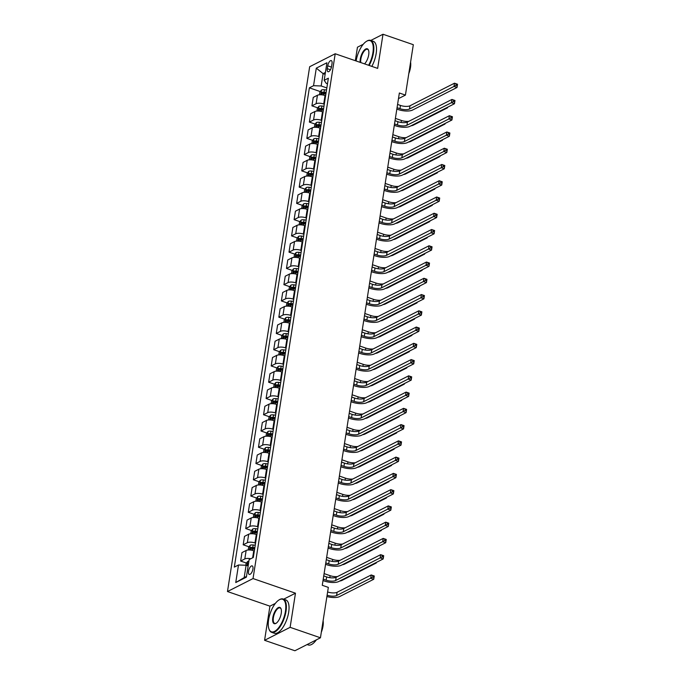 <?xml version="1.0" encoding="UTF-8"?>
<svg xmlns="http://www.w3.org/2000/svg" width="685" height="685" viewBox="0 0 685 685"><rect width="100%" height="100%" fill="white"/><g stroke="black" fill="none" stroke-linecap="round" stroke-linejoin="round"><path stroke-width="1.03" d="M252.928 569.038A4.512 1.875 -71 0 0 252.191 565.896A4.512 1.875 -71 0 0 248.509 571.281A4.512 1.875 -71 0 0 249.246 574.424A4.512 1.875 -71 0 0 252.928 569.038M275.37 603.399L269.924 606.156L264.581 640.304L294.901 650.75L320.443 637.786L328.338 587.387L322.275 585.298L399.364 93.006L405.426 95.095L413.32 44.696L383.001 34.25L370.799 40.441M269.924 606.156L227.48 591.532L309.663 66.728L335.205 53.764L253.03 578.568L227.48 591.532M363.247 44.277L357.45 47.214L355.344 60.7M327.73 65.82L327.276 68.68A4.375 1.815 -71 0 0 327.995 71.728A4.375 1.815 -71 0 0 331.557 66.514L332.011 63.645A4.375 1.815 -71 0 0 331.292 60.605A4.375 1.815 -71 0 0 327.73 65.82L331.446 67.104M325.418 72.447L323.097 73.62L321.162 85.976L313.55 85.702L309.372 87.826L234.321 567.103L238.5 564.988L246.112 565.253L244.177 577.609L246.497 576.436M313.55 85.702L316.299 68.149L326.933 62.755L324.185 80.308L326.274 83.382L327.481 83.801M238.5 564.988L235.751 582.541L246.386 577.147L249.134 559.594L253.313 557.47L328.363 78.193L324.185 80.308M264.581 640.304L290.123 627.332L320.443 637.786M290.123 627.332L295.475 593.193L253.03 578.568M335.205 53.764L377.658 68.389L383.001 34.25M398.49 98.623L405.426 95.095M325.127 74.314L323.097 73.62L316.299 68.149M326.839 87.928L321.162 85.976M325.615 95.737L325.041 95.532A5.643 2.021 -171.1 0 0 317.429 95.266L313.25 97.381L311.923 105.841L317.729 107.836M324.296 104.189L323.714 103.992A5.643 2.021 -171.1 0 0 316.102 103.718L311.923 105.841M323.072 111.989L322.489 111.792A5.643 2.021 -171.1 0 0 314.877 111.527L310.699 113.641L309.38 122.101L315.177 124.096M321.744 120.449L321.171 120.243A5.643 2.021 -171.1 0 0 313.559 119.978L309.38 122.101M320.529 128.249L319.946 128.052A5.643 2.021 -171.1 0 0 312.334 127.778L308.156 129.902L306.829 138.353L312.634 140.356M319.201 136.7L318.619 136.503A5.643 2.021 -171.1 0 0 311.007 136.238L306.829 138.353M317.977 144.509L317.403 144.312A5.643 2.021 -171.1 0 0 309.791 144.038L305.613 146.162L304.286 154.613L310.091 156.617M316.658 152.96L316.076 152.764A5.643 2.021 -171.1 0 0 308.464 152.49L304.286 154.613M315.434 160.769L314.852 160.564A5.643 2.021 -171.1 0 0 307.24 160.299L303.061 162.413L301.742 170.873L307.539 172.868M314.107 169.221L313.533 169.024A5.643 2.021 -171.1 0 0 305.921 168.75L301.742 170.873M312.891 177.021L312.309 176.824A5.643 2.021 -171.1 0 0 304.697 176.55L300.518 178.674L299.191 187.125L304.996 189.128M311.564 185.481L310.981 185.275A5.643 2.021 -171.1 0 0 303.369 185.01L299.191 187.125M310.339 193.281L309.766 193.084A5.643 2.021 -171.1 0 0 302.154 192.81L297.975 194.934L296.648 203.385L302.453 205.389M309.021 201.732L308.438 201.536A5.643 2.021 -171.1 0 0 300.826 201.27L296.648 203.385M307.796 209.541L307.214 209.336A5.643 2.021 -171.1 0 0 299.602 209.071L295.423 211.194L294.105 219.645L299.902 221.64M306.469 217.993L305.895 217.796A5.643 2.021 -171.1 0 0 298.283 217.522L294.105 219.645M305.253 225.793L304.671 225.596A5.643 2.021 -171.1 0 0 297.059 225.331L292.88 227.446L291.553 235.905L297.358 237.9M303.926 234.253L303.344 234.056A5.643 2.021 -171.1 0 0 295.732 233.782L291.553 235.905M302.701 242.053L302.128 241.856A5.643 2.021 -171.1 0 0 294.516 241.582L290.337 243.706L289.01 252.157L294.815 254.161M301.383 250.513L300.801 250.308A5.643 2.021 -171.1 0 0 293.189 250.042L289.01 252.157M300.158 258.313L299.576 258.117A5.643 2.021 -171.1 0 0 291.964 257.843L287.786 259.966L286.467 268.417L292.264 270.421M298.831 266.765L298.258 266.568A5.643 2.021 -171.1 0 0 290.645 266.294L286.467 268.417M297.615 274.574L297.033 274.368A5.643 2.021 -171.1 0 0 289.421 274.103L285.243 276.218L283.915 284.677L289.721 286.673M296.288 283.025L295.706 282.828A5.643 2.021 -171.1 0 0 288.094 282.554L283.915 284.677M295.064 290.825L294.49 290.628A5.643 2.021 -171.1 0 0 286.878 290.363L282.7 292.478L281.372 300.929L287.178 302.933M293.745 299.285L293.163 299.08A5.643 2.021 -171.1 0 0 285.551 298.814L281.372 300.929M292.521 307.085L291.938 306.889A5.643 2.021 -171.1 0 0 284.326 306.615L280.148 308.738L278.829 317.189L284.626 319.193M291.193 315.537L290.62 315.34A5.643 2.021 -171.1 0 0 283.008 315.074L278.829 317.189M289.978 323.346L289.395 323.149A5.643 2.021 -171.1 0 0 281.783 322.875L277.605 324.998L276.278 333.449L282.083 335.444M288.65 331.797L288.068 331.6A5.643 2.021 -171.1 0 0 280.456 331.326L276.278 333.449M287.426 339.606L286.852 339.4A5.643 2.021 -171.1 0 0 279.24 339.135L275.062 341.25L273.735 349.71L279.54 351.705M286.107 348.057L285.525 347.86A5.643 2.021 -171.1 0 0 277.913 347.586L273.735 349.71M284.883 355.858L284.301 355.661A5.643 2.021 -171.1 0 0 276.689 355.387L272.51 357.51L271.192 365.961L276.988 367.965M283.556 364.317L282.982 364.112A5.643 2.021 -171.1 0 0 275.37 363.846L271.192 365.961M282.34 372.118L281.758 371.921A5.643 2.021 -171.1 0 0 274.146 371.647L269.967 373.77L268.64 382.221L274.445 384.225M281.013 380.569L280.43 380.372A5.643 2.021 -171.1 0 0 272.818 380.098L268.64 382.221M279.788 388.378L279.215 388.172A5.643 2.021 -171.1 0 0 271.602 387.907L267.424 390.022L266.097 398.482L271.902 400.477M278.47 396.829L277.887 396.632A5.643 2.021 -171.1 0 0 270.275 396.358L266.097 398.482M277.245 404.63L276.663 404.433A5.643 2.021 -171.1 0 0 269.051 404.167L264.872 406.282L263.554 414.742L269.351 416.737M275.918 413.089L275.344 412.884A5.643 2.021 -171.1 0 0 267.732 412.618L263.554 414.742M274.702 420.89L274.12 420.693A5.643 2.021 -171.1 0 0 266.508 420.419L262.329 422.542L261.002 430.993L266.808 432.997M273.375 429.341L272.793 429.144A5.643 2.021 -171.1 0 0 265.181 428.878L261.002 430.993M272.15 437.15L271.577 436.953A5.643 2.021 -171.1 0 0 263.965 436.679L259.786 438.802L258.459 447.254L264.264 449.257M270.832 445.601L270.25 445.404A5.643 2.021 -171.1 0 0 262.638 445.13L258.459 447.254M269.607 453.41L269.025 453.205A5.643 2.021 -171.1 0 0 261.413 452.939L257.235 455.054L255.916 463.514L261.713 465.509M268.28 461.861L267.707 461.664A5.643 2.021 -171.1 0 0 260.094 461.39L255.916 463.514M267.064 469.662L266.482 469.465A5.643 2.021 -171.1 0 0 258.87 469.199L254.692 471.314L253.364 479.765L259.17 481.769M265.737 478.121L265.155 477.916A5.643 2.021 -171.1 0 0 257.543 477.651L253.364 479.765M264.513 485.922L263.939 485.725A5.643 2.021 -171.1 0 0 256.327 485.451L252.149 487.574L250.821 496.026L256.627 498.029M263.194 494.373L262.612 494.176A5.643 2.021 -171.1 0 0 255 493.911L250.821 496.026M261.97 502.182L261.387 501.977A5.643 2.021 -171.1 0 0 253.775 501.711L249.597 503.835L248.278 512.286L254.075 514.281M260.642 510.633L260.069 510.436A5.643 2.021 -171.1 0 0 252.457 510.162L248.278 512.286M259.427 518.442L258.844 518.237A5.643 2.021 -171.1 0 0 251.232 517.971L247.054 520.086L245.727 528.546L251.532 530.541M258.099 526.893L257.517 526.697A5.643 2.021 -171.1 0 0 249.905 526.422L245.727 528.546M256.875 534.694L256.301 534.497A5.643 2.021 -171.1 0 0 248.689 534.223L244.511 536.346L243.184 544.798L248.989 546.801M255.556 543.154L254.974 542.948A5.643 2.021 -171.1 0 0 247.362 542.683L243.184 544.798M254.332 550.954L253.75 550.757A5.643 2.021 -171.1 0 0 246.138 550.483L241.959 552.607L240.641 561.058L246.437 563.061M248.133 565.956L246.112 565.253M309.372 87.826L320.272 91.584M324.091 92.895L325.957 93.545M252.808 548.12L254.674 548.762M255.351 531.86L257.217 532.502M257.902 515.599L259.769 516.242M260.446 499.348L262.312 499.99M262.989 483.088L264.855 483.73M265.54 466.827L267.407 467.47M268.083 450.567L269.95 451.209M270.626 434.316L272.493 434.958M273.178 418.055L275.045 418.698M275.721 401.795L277.588 402.438M278.264 385.535L280.131 386.186M280.816 369.283L282.682 369.926M283.359 353.023L285.225 353.666M285.902 336.763L287.768 337.405M288.453 320.511L290.32 321.154M290.997 304.251L292.863 304.893M293.54 287.991L295.406 288.633M296.091 271.731L297.958 272.373M298.634 255.479L300.501 256.121M301.177 239.219L303.044 239.861M303.729 222.959L305.596 223.601M306.272 206.699L308.139 207.349M308.815 190.447L310.682 191.089M311.367 174.187L313.233 174.829M313.91 157.927L315.776 158.569M316.453 141.675L318.319 142.317M319.005 125.415L320.871 126.057M321.548 109.155L323.414 109.797M250.778 558.754A5.643 2.021 -171.1 0 0 244.819 558.934L240.641 561.058M235.751 582.541L244.177 577.609M295.475 593.193L283.667 599.187M397.069 107.691L399.963 108.692A7.055 2.526 -171.1 0 0 409.476 109.026L453.984 86.438L454.489 83.193L457.52 84.238L457.015 87.483L412.507 110.071A10.575 3.793 8.9 0 1 398.233 109.566L396.846 109.086M397.574 104.437L400.468 105.439A7.055 2.526 -171.1 0 0 409.99 105.773L454.489 83.193L456.142 84.024L455.945 85.325L457.152 85.745L457.357 84.443L456.142 84.024M457.152 85.745L457.015 87.483L453.984 86.438L455.945 85.325M319.493 94.787L319.929 92.021L321.513 90.018A3.733 1.344 8.9 0 1 324.459 89.761L326.514 89.992M326.128 92.458L324.074 92.227A3.733 1.344 -171.1 0 0 321.796 92.278L321.548 93.836A3.733 1.344 8.9 0 1 323.825 93.794L325.889 94.025M321.796 92.278L323.534 92.877A1.901 0.685 8.9 0 1 324.185 92.912L326.026 93.117M395.391 118.394L401.401 120.466A7.055 2.526 -171.1 0 0 408.757 121.365M447.673 107.194L447.588 107.776L413.44 125.098A10.575 3.793 8.9 0 1 410.923 125.843M447.63 107.211L447.588 107.776L446.954 107.554M394.517 123.951L397.42 124.944A7.055 2.526 -171.1 0 0 406.933 125.286L451.432 102.699L451.946 99.445L454.977 100.489L454.463 103.743L409.964 126.331A10.575 3.793 8.9 0 1 395.69 125.826L394.303 125.346M395.031 120.697L397.925 121.699A7.055 2.526 -171.1 0 0 407.438 122.033L451.946 99.445L453.598 100.284L453.393 101.577L454.609 101.996L454.814 100.695L453.598 100.284M454.609 101.996L454.463 103.743L451.432 102.699L453.393 101.577M391.974 140.202L394.868 141.204A7.055 2.526 -171.1 0 0 404.39 141.538L448.889 118.959L449.394 115.705L452.434 116.75L451.92 120.003L407.421 142.583A10.575 3.793 8.9 0 1 393.147 142.078L391.76 141.598M392.488 136.957L395.382 137.95A7.055 2.526 -171.1 0 0 404.895 138.293L449.394 115.705L451.055 116.536L450.85 117.837L452.057 118.257L452.263 116.955L451.055 116.536M452.057 118.257L451.92 120.003L448.889 118.959L450.85 117.837M389.431 156.463L392.325 157.464A7.055 2.526 -171.1 0 0 401.838 157.798L446.346 135.21L446.851 131.965L449.882 133.01L449.377 136.255L404.869 158.843A10.575 3.793 8.9 0 1 390.596 158.338L389.208 157.858M389.936 153.209L392.83 154.211A7.055 2.526 -171.1 0 0 402.352 154.545L446.851 131.965L448.504 132.796L448.307 134.097L449.514 134.517L449.72 133.215L448.504 132.796M449.514 134.517L449.377 136.255L446.346 135.21L448.307 134.097M316.95 111.047L317.378 108.273L318.97 106.278A3.733 1.344 8.9 0 1 321.916 106.012L323.971 106.243M323.585 108.718L321.522 108.487A3.733 1.344 -171.1 0 0 319.244 108.538L319.005 110.097A3.733 1.344 8.9 0 1 321.282 110.045L323.337 110.276M319.244 108.538L320.991 109.138A1.901 0.685 8.9 0 1 321.642 109.163L323.483 109.377M392.847 134.654L398.858 136.726A7.055 2.526 -171.1 0 0 406.214 137.625M445.13 123.446L445.036 124.028L410.897 141.358A10.575 3.793 8.9 0 1 408.371 142.103M445.087 123.471L445.036 124.028L444.411 123.814M314.398 127.299L314.835 124.533L316.419 122.529A3.733 1.344 8.9 0 1 319.364 122.273L321.428 122.504M321.034 124.978L318.979 124.747A3.733 1.344 -171.1 0 0 316.701 124.79L316.453 126.357A3.733 1.344 8.9 0 1 318.731 126.305L320.794 126.537M316.701 124.79L318.448 125.389A1.901 0.685 8.9 0 1 319.09 125.423L320.931 125.629M390.296 150.914L396.307 152.986A7.055 2.526 -171.1 0 0 403.662 153.877M442.587 139.706L442.493 140.288L408.346 157.619A10.575 3.793 8.9 0 1 405.828 158.363M442.536 139.731L442.493 140.288L441.868 140.074M311.855 143.559L312.291 140.793L313.876 138.79A3.733 1.344 8.9 0 1 316.821 138.533L318.876 138.764M318.491 141.238L316.436 140.999A3.733 1.344 -171.1 0 0 314.158 141.05L313.91 142.608A3.733 1.344 8.9 0 1 316.187 142.566L318.251 142.797M314.158 141.05L315.896 141.649A1.901 0.685 8.9 0 1 316.547 141.684L318.388 141.889M387.753 167.166L393.764 169.238A7.055 2.526 -171.1 0 0 401.119 170.137M440.035 155.966L439.95 156.548L405.803 173.87A10.575 3.793 8.9 0 1 403.285 174.615M439.993 155.983L439.95 156.548L439.316 156.326M386.879 172.723L389.782 173.716A7.055 2.526 -171.1 0 0 399.295 174.058L443.794 151.471L444.308 148.217L447.339 149.261L446.825 152.515L402.326 175.103A10.575 3.793 8.9 0 1 388.052 174.598L386.665 174.118M387.393 169.469L390.287 170.471A7.055 2.526 -171.1 0 0 399.8 170.805L444.308 148.217L445.961 149.056L445.755 150.357L446.971 150.768L447.177 149.476L445.961 149.056M446.971 150.768L446.825 152.515L443.794 151.471L445.755 150.357M309.312 159.819L309.74 157.053L311.332 155.05A3.733 1.344 8.9 0 1 314.278 154.793L316.333 155.024M315.948 157.49L313.884 157.259A3.733 1.344 -171.1 0 0 311.606 157.31L311.367 158.869A3.733 1.344 8.9 0 1 313.644 158.817L315.699 159.057M311.606 157.31L313.353 157.91A1.901 0.685 8.9 0 1 314.004 157.935L315.845 158.149M385.21 183.426L391.221 185.498A7.055 2.526 -171.1 0 0 398.576 186.397M437.492 172.218L437.398 172.8L403.259 190.13A10.575 3.793 8.9 0 1 400.734 190.875M437.45 172.243L437.398 172.8L436.773 172.586M368.616 65.272A17.202 7.15 -71 0 0 372.923 52.642A17.202 7.15 -71 0 0 366.398 41.391A17.202 7.15 -71 0 0 356.114 60.965M366.595 41.263A17.63 7.33 109 0 1 366.809 41.134A17.63 7.33 109 0 1 370.602 40.381A17.63 7.33 109 0 1 373.496 52.668A17.63 7.33 109 0 1 369.155 65.46M360.173 62.369A8.605 3.579 109 0 1 360.284 59.056A8.605 3.579 109 0 1 364.24 50.176A8.605 3.579 109 0 1 368.539 50.219A8.605 3.579 109 0 1 368.71 54.783A8.605 3.579 109 0 1 364.548 63.876M368.616 50.459A8.177 3.399 -71 0 0 367.528 49.311A8.177 3.399 -71 0 0 360.858 59.081A8.177 3.399 -71 0 0 360.807 62.583M410.281 64.116A17.63 7.33 109 0 1 410.118 65.289A17.63 7.33 109 0 1 409.913 66.479M410.589 62.138A12.69 5.274 109 0 1 410.495 67.472A12.69 5.274 109 0 1 408.791 73.629M370.602 40.381L373.274 41.297A17.63 7.33 109 0 1 376.159 53.584A17.63 7.33 109 0 1 371.827 66.385M285.448 611.268A17.202 7.15 -71 0 0 278.915 600.009A17.202 7.15 -71 0 0 268.597 619.814A17.202 7.15 -71 0 0 268.948 628.95A17.202 7.15 -71 0 0 277.536 629.027A17.202 7.15 -71 0 0 285.448 611.268M279.12 599.88A17.63 7.33 109 0 1 279.326 599.752A17.63 7.33 109 0 1 283.128 598.998A17.63 7.33 109 0 1 286.013 611.285A17.63 7.33 109 0 1 271.637 632.332A17.63 7.33 109 0 1 269.111 629.404A17.63 7.33 109 0 1 269.025 629.164M281.235 613.4A8.605 3.579 109 0 1 276.072 623.307A8.605 3.579 109 0 1 272.81 617.682A8.605 3.579 109 0 1 276.766 608.802A8.605 3.579 109 0 1 281.055 608.837A8.605 3.579 109 0 1 281.235 613.4M281.141 609.076A8.177 3.399 -71 0 0 280.045 607.929A8.177 3.399 -71 0 0 273.375 617.699A8.177 3.399 -71 0 0 274.719 623.401A8.177 3.399 -71 0 0 276.278 623.17M322.806 622.733A17.63 7.33 109 0 1 322.644 623.907A17.63 7.33 109 0 1 322.429 625.105M323.115 620.756A12.69 5.274 109 0 1 323.012 626.099A12.69 5.274 109 0 1 321.316 632.246M283.128 598.998L285.799 599.914A17.63 7.33 109 0 1 288.685 612.202A17.63 7.33 109 0 1 274.308 633.257L271.637 632.332M316.684 639.696A12.69 5.274 109 0 1 316.093 640.21M316.35 639.867A17.63 7.33 109 0 1 308.267 644.953L307.103 644.559M384.336 188.983L387.231 189.976A7.055 2.526 -171.1 0 0 396.752 190.319L441.251 167.731L441.756 164.477L444.796 165.522L444.282 168.775L399.783 191.363A10.575 3.793 8.9 0 1 385.509 190.85L384.122 190.379M384.85 185.729L387.744 186.722A7.055 2.526 -171.1 0 0 397.257 187.065L441.756 164.477L443.418 165.308L443.212 166.609L444.419 167.029L444.625 165.727L443.418 165.308M444.419 167.029L444.282 168.775L441.251 167.731L443.212 166.609M381.793 205.235L384.687 206.236A7.055 2.526 -171.1 0 0 394.2 206.57L438.708 183.991L439.213 180.737L442.245 181.782L441.739 185.036L397.231 207.615A10.575 3.793 8.9 0 1 382.958 207.11L381.571 206.63M382.298 201.989L385.193 202.983A7.055 2.526 -171.1 0 0 394.714 203.325L439.213 180.737L440.866 181.568L440.669 182.869L441.876 183.289L442.082 181.987L440.866 181.568M441.876 183.289L441.739 185.036L438.708 183.991L440.669 182.869M379.242 221.495L382.144 222.497A7.055 2.526 -171.1 0 0 391.657 222.831L436.157 200.243L436.67 196.997L439.701 198.042L439.188 201.287L394.688 223.875A10.575 3.793 8.9 0 1 380.415 223.37L379.028 222.89M379.755 218.241L382.65 219.243A7.055 2.526 -171.1 0 0 392.162 219.577L436.67 196.997L438.323 197.828L438.117 199.129L439.333 199.549L439.539 198.248L438.323 197.828M439.333 199.549L439.188 201.287L436.157 200.243L438.117 199.129M376.699 237.755L379.593 238.748A7.055 2.526 -171.1 0 0 389.114 239.091L433.614 216.503L434.119 213.249L437.158 214.294L436.645 217.547L392.145 240.135A10.575 3.793 8.9 0 1 377.872 239.63L376.485 239.151M377.212 234.501L380.106 235.503A7.055 2.526 -171.1 0 0 389.619 235.837L434.119 213.249L435.78 214.088L435.574 215.39L436.782 215.801L436.987 214.499L435.78 214.088M436.782 215.801L436.645 217.547L433.614 216.503L435.574 215.39M374.156 254.015L377.05 255.008A7.055 2.526 -171.1 0 0 386.563 255.342L431.07 232.763L431.576 229.509L434.607 230.554L434.102 233.808L389.594 256.395A10.575 3.793 8.9 0 1 375.32 255.882L373.933 255.411M374.661 250.761L377.555 251.755A7.055 2.526 -171.1 0 0 387.076 252.097L431.576 229.509L433.228 230.34L433.031 231.641L434.239 232.061L434.444 230.759L433.228 230.34M434.239 232.061L434.102 233.808L431.07 232.763L433.031 231.641M306.76 176.071L307.197 173.305L308.781 171.31A3.733 1.344 8.9 0 1 311.726 171.044L313.79 171.276M313.396 173.75L311.341 173.519A3.733 1.344 -171.1 0 0 309.063 173.562L308.815 175.129A3.733 1.344 8.9 0 1 311.093 175.077L313.156 175.309M309.063 173.562L310.81 174.17A1.901 0.685 8.9 0 1 311.452 174.195L313.293 174.401M382.658 199.686L388.669 201.758A7.055 2.526 -171.1 0 0 396.024 202.657M434.949 188.478L434.855 189.06L400.708 206.39A10.575 3.793 8.9 0 1 398.19 207.135M434.898 188.503L434.855 189.06L434.23 188.846M304.217 192.331L304.654 189.565L306.238 187.562A3.733 1.344 8.9 0 1 309.183 187.305L311.238 187.536M310.853 190.01L308.798 189.779A3.733 1.344 -171.1 0 0 306.52 189.822L306.272 191.38A3.733 1.344 8.9 0 1 308.55 191.338L310.613 191.569M306.52 189.822L308.259 190.421A1.901 0.685 8.9 0 1 308.909 190.456L310.75 190.661M380.115 215.946L386.126 218.01A7.055 2.526 -171.1 0 0 393.481 218.909M432.398 204.738L432.312 205.32L398.165 222.651A10.575 3.793 8.9 0 1 395.647 223.387M432.355 204.764L432.312 205.32L431.678 205.106M301.674 208.591L302.102 205.825L303.695 203.822A3.733 1.344 8.9 0 1 306.64 203.565L308.695 203.796M308.31 206.262L306.246 206.031A3.733 1.344 -171.1 0 0 303.969 206.082L303.729 207.641A3.733 1.344 8.9 0 1 306.007 207.598L308.062 207.829M303.969 206.082L305.716 206.682A1.901 0.685 8.9 0 1 306.366 206.716L308.207 206.921M377.572 232.198L383.583 234.27A7.055 2.526 -171.1 0 0 390.938 235.169M429.855 220.998L429.76 221.58L395.622 238.902A10.575 3.793 8.9 0 1 393.096 239.647M429.812 221.015L429.76 221.58L429.135 221.358M299.122 224.851L299.559 222.077L301.143 220.082A3.733 1.344 8.9 0 1 304.089 219.817L306.152 220.056M305.758 222.522L303.703 222.291A3.733 1.344 -171.1 0 0 301.426 222.342L301.177 223.901A3.733 1.344 8.9 0 1 303.455 223.849L305.519 224.081M301.426 222.342L303.172 222.942A1.901 0.685 8.9 0 1 303.815 222.967L305.656 223.182M375.02 248.458L381.031 250.53A7.055 2.526 -171.1 0 0 388.386 251.429M427.312 237.25L427.217 237.832L393.07 255.162A10.575 3.793 8.9 0 1 390.553 255.907M427.26 237.275L427.217 237.832L426.592 237.618M296.579 241.103L297.016 238.337L298.6 236.334A3.733 1.344 8.9 0 1 301.546 236.077L303.601 236.308M303.215 238.782L301.16 238.551A3.733 1.344 -171.1 0 0 298.883 238.594L298.634 240.161A3.733 1.344 8.9 0 1 300.912 240.11L302.975 240.341M298.883 238.594L300.621 239.202A1.901 0.685 8.9 0 1 301.272 239.228L303.113 239.433M372.477 264.718L378.488 266.79A7.055 2.526 -171.1 0 0 385.843 267.681M424.76 253.51L424.674 254.092L390.527 271.423A10.575 3.793 8.9 0 1 388.01 272.168M424.717 253.536L424.674 254.092L424.041 253.878M371.604 270.267L374.507 271.269A7.055 2.526 -171.1 0 0 384.02 271.602L428.519 249.023L429.033 245.769L432.064 246.814L431.55 250.068L387.051 272.647A10.575 3.793 8.9 0 1 372.777 272.142L371.39 271.662M372.118 267.013L375.012 268.015A7.055 2.526 -171.1 0 0 384.525 268.349L429.033 245.769L430.685 246.6L430.48 247.901L431.696 248.321L431.901 247.02L430.685 246.6M431.696 248.321L431.55 250.068L428.519 249.023L430.48 247.901M294.036 257.363L294.464 254.597L296.057 252.594A3.733 1.344 8.9 0 1 299.002 252.337L301.058 252.568M300.672 255.043L298.609 254.803A3.733 1.344 -171.1 0 0 296.331 254.854L296.091 256.413A3.733 1.344 8.9 0 1 298.369 256.37L300.424 256.601M296.331 254.854L298.078 255.454A1.901 0.685 8.9 0 1 298.728 255.488L300.569 255.693M369.934 280.97L375.945 283.042A7.055 2.526 -171.1 0 0 383.3 283.941M422.217 269.77L422.123 270.352L387.984 287.683A10.575 3.793 8.9 0 1 385.458 288.419M422.174 269.787L422.123 270.352L421.498 270.13M369.061 286.527L371.955 287.529A7.055 2.526 -171.1 0 0 381.476 287.863L425.976 265.275L426.481 262.03L429.521 263.074L429.007 266.319L384.508 288.907A10.575 3.793 8.9 0 1 370.234 288.402L368.847 287.923M369.575 283.273L372.469 284.275A7.055 2.526 -171.1 0 0 381.982 284.609L426.481 262.03L428.142 262.86L427.937 264.162L429.152 264.581L429.349 263.28L428.142 262.86M429.152 264.581L429.007 266.319L425.976 265.275L427.937 264.162M291.485 273.623L291.921 270.858L293.505 268.854A3.733 1.344 8.9 0 1 296.451 268.597L298.514 268.828M298.121 271.294L296.066 271.063A3.733 1.344 -171.1 0 0 293.788 271.114L293.54 272.673A3.733 1.344 8.9 0 1 295.826 272.621L297.881 272.861M293.788 271.114L295.535 271.714A1.901 0.685 8.9 0 1 296.177 271.74L298.018 271.954M367.383 297.23L373.393 299.302A7.055 2.526 -171.1 0 0 380.749 300.201M419.674 286.022L419.58 286.604L385.432 303.934A10.575 3.793 8.9 0 1 382.915 304.679M419.622 286.047L419.58 286.604L418.955 286.39M366.518 302.787L369.412 303.78A7.055 2.526 -171.1 0 0 378.925 304.123L423.433 281.535L423.938 278.281L426.969 279.326L426.464 282.58L381.956 305.167A10.575 3.793 8.9 0 1 367.682 304.662L366.295 304.183M367.023 299.533L369.917 300.535A7.055 2.526 -171.1 0 0 379.439 300.869L423.938 278.281L425.591 279.12L425.394 280.413L426.601 280.833L426.806 279.531L425.591 279.12M426.601 280.833L426.464 282.58L423.433 281.535L425.394 280.413M288.942 289.883L289.378 287.109L290.962 285.114A3.733 1.344 8.9 0 1 293.908 284.849L295.963 285.08M295.577 287.554L293.522 287.323A3.733 1.344 -171.1 0 0 291.245 287.375L290.997 288.933A3.733 1.344 8.9 0 1 293.274 288.882L295.338 289.113M291.245 287.375L292.983 287.974A1.901 0.685 8.9 0 1 293.634 288L295.475 288.205M364.84 313.49L370.85 315.562A7.055 2.526 -171.1 0 0 378.206 316.461M417.122 302.282L417.037 302.864L382.889 320.195A10.575 3.793 8.9 0 1 380.372 320.94M417.079 302.308L417.037 302.864L416.403 302.65M363.966 319.039L366.869 320.041A7.055 2.526 -171.1 0 0 376.382 320.375L420.881 297.795L421.395 294.541L424.426 295.586L423.912 298.84L379.413 321.419A10.575 3.793 8.9 0 1 365.139 320.914L363.752 320.434M364.48 315.794L367.374 316.787A7.055 2.526 -171.1 0 0 376.887 317.129L421.395 294.541L423.047 295.372L422.842 296.673L424.058 297.093L424.263 295.792L423.047 295.372M424.058 297.093L423.912 298.84L420.881 297.795L422.842 296.673M286.399 306.135L286.827 303.369L288.419 301.366A3.733 1.344 8.9 0 1 291.365 301.109L293.42 301.34M293.034 303.815L290.971 303.583A3.733 1.344 -171.1 0 0 288.693 303.626L288.453 305.193A3.733 1.344 8.9 0 1 290.731 305.142L292.786 305.373M288.693 303.626L290.44 304.226A1.901 0.685 8.9 0 1 291.091 304.26L292.932 304.465M362.296 329.75L368.307 331.823A7.055 2.526 -171.1 0 0 375.663 332.713M414.579 318.542L414.485 319.124L380.346 336.455A10.575 3.793 8.9 0 1 377.82 337.2M414.536 318.568L414.485 319.124L413.86 318.91M361.423 335.299L364.317 336.301A7.055 2.526 -171.1 0 0 373.839 336.635L418.338 314.047L418.843 310.802L421.883 311.846L421.369 315.091L376.87 337.679A10.575 3.793 8.9 0 1 362.596 337.174L361.209 336.695M361.937 332.045L364.831 333.047A7.055 2.526 -171.1 0 0 374.344 333.381L418.843 310.802L420.504 311.632L420.299 312.934L421.515 313.353L421.712 312.052L420.504 311.632M421.515 313.353L421.369 315.091L418.338 314.047L420.299 312.934M283.847 322.395L284.284 319.63L285.868 317.626A3.733 1.344 8.9 0 1 288.813 317.369L290.877 317.6M290.483 320.075L288.428 319.835A3.733 1.344 -171.1 0 0 286.15 319.886L285.902 321.445A3.733 1.344 8.9 0 1 288.188 321.402L290.243 321.633M286.15 319.886L287.897 320.486A1.901 0.685 8.9 0 1 288.539 320.52L290.38 320.726M359.745 346.002L365.756 348.074A7.055 2.526 -171.1 0 0 373.111 348.973M412.036 334.802L411.942 335.385L377.795 352.707A10.575 3.793 8.9 0 1 375.277 353.451M411.985 334.819L411.942 335.385L411.317 335.162M358.88 351.559L361.774 352.552A7.055 2.526 -171.1 0 0 371.287 352.895L415.795 330.307L416.3 327.053L419.331 328.098L418.826 331.352L374.318 353.94A10.575 3.793 8.9 0 1 360.045 353.434L358.657 352.955M359.385 348.305L362.279 349.307A7.055 2.526 -171.1 0 0 371.801 349.641L416.3 327.053L417.953 327.892L417.756 329.194L418.963 329.605L419.169 328.312L417.953 327.892M418.963 329.605L418.826 331.352L415.795 330.307L417.756 329.194M281.304 338.655L281.74 335.881L283.325 333.886A3.733 1.344 8.9 0 1 286.27 333.621L288.325 333.86M287.94 336.326L285.885 336.095A3.733 1.344 -171.1 0 0 283.607 336.147L283.359 337.705A3.733 1.344 8.9 0 1 285.636 337.654L287.7 337.893M283.607 336.147L285.345 336.746A1.901 0.685 8.9 0 1 285.996 336.772L287.837 336.986M357.202 362.262L363.213 364.334A7.055 2.526 -171.1 0 0 370.568 365.233M409.484 351.054L409.399 351.636L375.252 368.967A10.575 3.793 8.9 0 1 372.734 369.712M409.442 351.08L409.399 351.636L408.765 351.422M356.328 367.819L359.231 368.813A7.055 2.526 -171.1 0 0 368.744 369.155L413.243 346.567L413.757 343.313L416.788 344.358L416.274 347.612L371.775 370.2A10.575 3.793 8.9 0 1 357.501 369.686L356.114 369.215M356.842 364.566L359.736 365.559A7.055 2.526 -171.1 0 0 369.258 365.901L413.757 343.313L415.41 344.144L415.204 345.445L416.42 345.865L416.626 344.564L415.41 344.144M416.42 345.865L416.274 347.612L413.243 346.567L415.204 345.445M353.785 384.071L356.679 385.073A7.055 2.526 -171.1 0 0 366.201 385.407L410.7 362.827L411.205 359.574L414.245 360.618L413.731 363.872L369.232 386.451A10.575 3.793 8.9 0 1 354.958 385.946L353.571 385.467M354.299 380.826L357.193 381.819A7.055 2.526 -171.1 0 0 366.706 382.161L411.205 359.574L412.867 360.404L412.661 361.706L413.877 362.125L414.074 360.824L412.867 360.404M413.877 362.125L413.731 363.872L410.7 362.827L412.661 361.706M351.242 400.331L354.136 401.333A7.055 2.526 -171.1 0 0 363.649 401.667L408.157 379.079L408.662 375.834L411.694 376.878L411.188 380.124L366.68 402.712A10.575 3.793 8.9 0 1 352.407 402.206L351.02 401.727M351.748 397.077L354.642 398.079A7.055 2.526 -171.1 0 0 364.163 398.413L408.662 375.834L410.315 376.664L410.118 377.966L411.325 378.385L411.531 377.084L410.315 376.664M411.325 378.385L411.188 380.124L408.157 379.079L410.118 377.966M348.691 416.591L351.593 417.585A7.055 2.526 -171.1 0 0 361.106 417.927L405.606 395.339L406.119 392.085L409.15 393.13L408.637 396.384L364.137 418.972A10.575 3.793 8.9 0 1 349.864 418.466L348.477 417.987M349.204 413.338L352.099 414.339A7.055 2.526 -171.1 0 0 361.62 414.673L406.119 392.085L407.772 392.925L407.566 394.226L408.782 394.637L408.988 393.336L407.772 392.925M408.782 394.637L408.637 396.384L405.606 395.339L407.566 394.226M346.148 432.843L349.042 433.845A7.055 2.526 -171.1 0 0 358.563 434.179L403.063 411.599L403.568 408.346L406.607 409.39L406.094 412.644L361.594 435.223A10.575 3.793 8.9 0 1 347.321 434.718L345.934 434.239M346.661 429.598L349.555 430.591A7.055 2.526 -171.1 0 0 359.068 430.933L403.568 408.346L405.229 409.176L405.023 410.478L406.239 410.897L406.436 409.596L405.229 409.176M406.239 410.897L406.094 412.644L403.063 411.599L405.023 410.478M343.605 449.103L346.499 450.105A7.055 2.526 -171.1 0 0 356.012 450.439L400.519 427.851L401.025 424.606L404.056 425.65L403.551 428.904L359.043 451.483A10.575 3.793 8.9 0 1 344.769 450.978L343.382 450.499M344.11 445.849L347.004 446.851A7.055 2.526 -171.1 0 0 356.525 447.185L401.025 424.606L402.677 425.436L402.48 426.738L403.688 427.157L403.893 425.856L402.677 425.436M403.688 427.157L403.551 428.904L400.519 427.851L402.48 426.738M341.053 465.363L343.956 466.357A7.055 2.526 -171.1 0 0 353.469 466.699L397.968 444.111L398.482 440.857L401.513 441.902L400.999 445.156L356.5 467.744A10.575 3.793 8.9 0 1 342.226 467.238L340.839 466.759M341.567 462.11L344.461 463.111A7.055 2.526 -171.1 0 0 353.982 463.445L398.482 440.857L400.134 441.697L399.929 442.998L401.145 443.418L401.35 442.116L400.134 441.697M401.145 443.418L400.999 445.156L397.968 444.111L399.929 442.998M338.51 481.623L341.404 482.617A7.055 2.526 -171.1 0 0 350.925 482.959L395.425 460.371L395.93 457.118L398.97 458.162L398.456 461.416L353.957 484.004A10.575 3.793 8.9 0 1 339.683 483.499L338.296 483.019M339.024 478.37L341.918 479.363A7.055 2.526 -171.1 0 0 351.431 479.705L395.93 457.118L397.591 457.957L397.386 459.25L398.601 459.669L398.798 458.368L397.591 457.957M398.601 459.669L398.456 461.416L395.425 460.371L397.386 459.25M278.761 354.907L279.189 352.141L280.781 350.138A3.733 1.344 8.9 0 1 283.727 349.881L285.782 350.112M285.397 352.587L283.333 352.355A3.733 1.344 -171.1 0 0 281.055 352.398L280.816 353.965A3.733 1.344 8.9 0 1 283.093 353.914L285.148 354.145M281.055 352.398L282.802 353.006A1.901 0.685 8.9 0 1 283.453 353.032L285.294 353.237M354.659 378.522L360.67 380.595A7.055 2.526 -171.1 0 0 368.025 381.494M406.941 367.314L406.847 367.896L372.708 385.227A10.575 3.793 8.9 0 1 370.183 385.972M406.899 367.34L406.847 367.896L406.222 367.682M276.209 371.167L276.646 368.402L278.23 366.398A3.733 1.344 8.9 0 1 281.175 366.141L283.239 366.372M282.845 368.847L280.79 368.616A3.733 1.344 -171.1 0 0 278.512 368.658L278.264 370.217A3.733 1.344 8.9 0 1 280.55 370.174L282.605 370.405M278.512 368.658L280.259 369.258A1.901 0.685 8.9 0 1 280.901 369.292L282.742 369.498M352.107 394.774L358.118 396.846A7.055 2.526 -171.1 0 0 365.473 397.745M404.398 383.574L404.304 384.157L370.157 401.487A10.575 3.793 8.9 0 1 367.639 402.223M404.347 383.6L404.304 384.157L403.679 383.942M273.666 387.427L274.103 384.662L275.687 382.658A3.733 1.344 8.9 0 1 278.632 382.401L280.687 382.632M280.302 385.098L278.247 384.867A3.733 1.344 -171.1 0 0 275.969 384.919L275.721 386.477A3.733 1.344 8.9 0 1 277.999 386.434L280.062 386.665M275.969 384.919L277.708 385.518A1.901 0.685 8.9 0 1 278.358 385.552L280.199 385.758M349.564 411.034L355.575 413.106A7.055 2.526 -171.1 0 0 362.93 414.005M401.847 399.834L401.761 400.417L367.614 417.739A10.575 3.793 8.9 0 1 365.096 418.484M401.804 399.852L401.761 400.417L401.127 400.194M271.123 403.688L271.551 400.913L273.144 398.918A3.733 1.344 8.9 0 1 276.089 398.653L278.144 398.893M277.759 401.359L275.695 401.127A3.733 1.344 -171.1 0 0 273.418 401.179L273.178 402.737A3.733 1.344 8.9 0 1 275.456 402.686L277.511 402.917M273.418 401.179L275.164 401.778A1.901 0.685 8.9 0 1 275.815 401.804L277.656 402.018M347.021 427.294L353.032 429.367A7.055 2.526 -171.1 0 0 360.387 430.266M399.304 416.086L399.209 416.668L365.071 433.999A10.575 3.793 8.9 0 1 362.545 434.744M399.261 416.112L399.209 416.668L398.584 416.454M268.571 419.939L269.008 417.174L270.592 415.17A3.733 1.344 8.9 0 1 273.538 414.913L275.601 415.144M275.207 417.619L273.152 417.388A3.733 1.344 -171.1 0 0 270.875 417.43L270.626 418.997A3.733 1.344 8.9 0 1 272.913 418.946L274.968 419.177M270.875 417.43L272.621 418.038A1.901 0.685 8.9 0 1 273.264 418.064L275.105 418.27M344.469 443.555L350.48 445.627A7.055 2.526 -171.1 0 0 357.835 446.517M396.761 432.346L396.666 432.929L362.519 450.259A10.575 3.793 8.9 0 1 360.002 451.004M396.709 432.372L396.666 432.929L396.041 432.714M266.028 436.199L266.465 433.434L268.049 431.43A3.733 1.344 8.9 0 1 270.995 431.173L273.05 431.404M272.664 433.879L270.609 433.639A3.733 1.344 -171.1 0 0 268.332 433.691L268.083 435.249A3.733 1.344 8.9 0 1 270.361 435.206L272.425 435.437M268.332 433.691L270.07 434.29A1.901 0.685 8.9 0 1 270.721 434.324L272.561 434.53M341.926 459.806L347.937 461.878A7.055 2.526 -171.1 0 0 355.292 462.777M394.209 448.606L394.123 449.189L359.976 466.519A10.575 3.793 8.9 0 1 357.459 467.256M394.166 448.624L394.123 449.189L393.49 448.966M263.485 452.46L263.913 449.694L265.506 447.69A3.733 1.344 8.9 0 1 268.451 447.433L270.507 447.665M270.121 450.131L268.058 449.899A3.733 1.344 -171.1 0 0 265.78 449.951L265.54 451.509A3.733 1.344 8.9 0 1 267.818 451.458L269.873 451.698M265.78 449.951L267.527 450.55A1.901 0.685 8.9 0 1 268.177 450.576L270.018 450.79M339.383 476.066L345.394 478.139A7.055 2.526 -171.1 0 0 352.749 479.038M391.666 464.858L391.572 465.44L357.433 482.771A10.575 3.793 8.9 0 1 354.907 483.516M391.623 464.884L391.572 465.44L390.947 465.226M260.934 468.711L261.37 465.946L262.954 463.95A3.733 1.344 8.9 0 1 265.9 463.685L267.963 463.916M267.57 466.391L265.515 466.16A3.733 1.344 -171.1 0 0 263.237 466.202L262.989 467.769A3.733 1.344 8.9 0 1 265.275 467.718L267.33 467.949M263.237 466.202L264.984 466.81A1.901 0.685 8.9 0 1 265.626 466.836L267.467 467.042M336.832 492.327L342.842 494.399A7.055 2.526 -171.1 0 0 350.198 495.298M389.123 481.118L389.029 481.701L354.881 499.031A10.575 3.793 8.9 0 1 352.364 499.776M389.071 481.144L389.029 481.701L388.404 481.487M335.967 497.875L338.861 498.877A7.055 2.526 -171.1 0 0 348.374 499.211L392.882 476.632L393.387 473.378L396.418 474.422L395.913 477.676L351.405 500.255A10.575 3.793 8.9 0 1 337.131 499.75L335.744 499.271M336.472 494.63L339.366 495.623A7.055 2.526 -171.1 0 0 348.888 495.966L393.387 473.378L395.039 474.208L394.843 475.51L396.05 475.929L396.255 474.628L395.039 474.208M396.05 475.929L395.913 477.676L392.882 476.632L394.843 475.51M258.391 484.971L258.827 482.206L260.411 480.202A3.733 1.344 8.9 0 1 263.357 479.945L265.412 480.176M265.026 482.651L262.971 482.42A3.733 1.344 -171.1 0 0 260.694 482.463L260.446 484.021A3.733 1.344 8.9 0 1 262.723 483.978L264.787 484.209M260.694 482.463L262.432 483.062A1.901 0.685 8.9 0 1 263.083 483.096L264.924 483.302M334.289 508.587L340.299 510.659A7.055 2.526 -171.1 0 0 347.655 511.549M386.571 497.378L386.486 497.961L352.338 515.291A10.575 3.793 8.9 0 1 349.821 516.036M386.528 497.404L386.486 497.961L385.852 497.747M333.415 514.135L336.318 515.137A7.055 2.526 -171.1 0 0 345.831 515.471L390.33 492.883L390.844 489.638L393.875 490.683L393.361 493.928L348.862 516.516A10.575 3.793 8.9 0 1 334.588 516.01L333.201 515.531M333.929 510.882L336.823 511.883A7.055 2.526 -171.1 0 0 346.345 512.217L390.844 489.638L392.496 490.469L392.291 491.77L393.507 492.19L393.712 490.888L392.496 490.469M393.507 492.19L393.361 493.928L390.33 492.883L392.291 491.77M255.847 501.232L256.276 498.466L257.868 496.462A3.733 1.344 8.9 0 1 260.814 496.205L262.869 496.437M262.483 498.903L260.42 498.671A3.733 1.344 -171.1 0 0 258.142 498.723L257.902 500.281A3.733 1.344 8.9 0 1 260.18 500.238L262.235 500.47M258.142 498.723L259.889 499.322A1.901 0.685 8.9 0 1 260.54 499.356L262.381 499.562M331.745 524.838L337.756 526.911A7.055 2.526 -171.1 0 0 345.112 527.81M384.028 513.639L383.934 514.221L349.795 531.543A10.575 3.793 8.9 0 1 347.269 532.288M383.985 513.656L383.934 514.221L383.309 513.998M330.872 530.395L333.766 531.389A7.055 2.526 -171.1 0 0 343.288 531.731L387.787 509.143L388.292 505.89L391.332 506.934L390.818 510.188L346.319 532.776A10.575 3.793 8.9 0 1 332.045 532.271L330.658 531.791M331.386 527.142L334.28 528.144A7.055 2.526 -171.1 0 0 343.793 528.477L388.292 505.89L389.953 506.729L389.748 508.03L390.964 508.441L391.161 507.148L389.953 506.729M390.964 508.441L390.818 510.188L387.787 509.143L389.748 508.03M253.296 517.492L253.733 514.718L255.317 512.722A3.733 1.344 8.9 0 1 258.262 512.457L260.326 512.697M259.932 515.163L257.877 514.932A3.733 1.344 -171.1 0 0 255.599 514.983L255.351 516.541A3.733 1.344 8.9 0 1 257.637 516.49L259.692 516.721M255.599 514.983L257.346 515.582A1.901 0.685 8.9 0 1 257.988 515.608L259.829 515.822M329.194 541.099L335.205 543.171A7.055 2.526 -171.1 0 0 342.56 544.07M381.485 529.89L381.391 530.473L347.244 547.803A10.575 3.793 8.9 0 1 344.726 548.548M381.434 529.916L381.391 530.473L380.766 530.258M328.329 546.656L331.223 547.649A7.055 2.526 -171.1 0 0 340.736 547.991L385.244 525.404L385.749 522.15L388.78 523.194L388.275 526.448L343.767 549.036A10.575 3.793 8.9 0 1 329.494 548.522L328.106 548.051M328.834 543.402L331.728 544.395A7.055 2.526 -171.1 0 0 341.25 544.738L385.749 522.15L387.402 522.98L387.205 524.282L388.412 524.701L388.618 523.4L387.402 522.98M388.412 524.701L388.275 526.448L385.244 525.404L387.205 524.282M250.753 533.743L251.19 530.978L252.774 528.974A3.733 1.344 8.9 0 1 255.719 528.717L257.774 528.948M257.389 531.423L255.334 531.192A3.733 1.344 -171.1 0 0 253.056 531.235L252.808 532.802A3.733 1.344 8.9 0 1 255.085 532.75L257.149 532.981M253.056 531.235L254.794 531.843A1.901 0.685 8.9 0 1 255.445 531.868L257.286 532.074M326.651 557.359L332.662 559.431A7.055 2.526 -171.1 0 0 340.017 560.33M378.933 546.15L378.848 546.733L344.701 564.063A10.575 3.793 8.9 0 1 342.183 564.808M378.891 546.176L378.848 546.733L378.214 546.519M325.777 562.907L328.68 563.909A7.055 2.526 -171.1 0 0 338.193 564.243L382.692 541.664L383.206 538.41L386.237 539.455L385.724 542.708L341.224 565.288A10.575 3.793 8.9 0 1 326.95 564.783L325.563 564.303M326.291 559.662L329.185 560.655A7.055 2.526 -171.1 0 0 338.707 560.998L383.206 538.41L384.859 539.241L384.653 540.542L385.869 540.962L386.075 539.66L384.859 539.241M385.869 540.962L385.724 542.708L382.692 541.664L384.653 540.542M248.21 550.004L248.638 547.238L250.231 545.234A3.733 1.344 8.9 0 1 253.176 544.977L255.231 545.209M254.846 547.683L252.782 547.452A3.733 1.344 -171.1 0 0 250.504 547.495L250.265 549.053A3.733 1.344 8.9 0 1 252.542 549.01L254.597 549.242M250.504 547.495L252.251 548.094A1.901 0.685 8.9 0 1 252.902 548.128L254.743 548.334M324.108 573.61L330.119 575.683A7.055 2.526 -171.1 0 0 337.474 576.582M376.39 562.411L376.296 562.993L342.158 580.323A10.575 3.793 8.9 0 1 339.632 581.06M376.348 562.436L376.296 562.993L375.671 562.77M323.234 579.167L326.128 580.169A7.055 2.526 -171.1 0 0 335.65 580.503L380.149 557.915L380.654 554.67L383.694 555.715L383.18 558.96L338.681 581.548A10.575 3.793 8.9 0 1 324.407 581.043L323.02 580.563M323.748 575.914L326.642 576.916A7.055 2.526 -171.1 0 0 336.155 577.249L380.654 554.67L382.316 555.501L382.11 556.802L383.326 557.222L383.523 555.92L382.316 555.501M383.326 557.222L383.18 558.96L380.149 557.915L382.11 556.802M245.821 565.245L246.095 563.498L247.679 561.495A3.733 1.344 8.9 0 1 248.878 561.203M248.492 563.678A3.733 1.344 -171.1 0 0 247.961 563.755L247.713 565.313A3.733 1.344 8.9 0 1 248.253 565.236M327.618 591.96A7.055 2.526 -171.1 0 0 337.089 592.285L371.227 574.955L374.267 575.999L373.753 579.253L339.606 596.575A10.575 3.793 8.9 0 1 326.908 596.549M327.113 595.214A7.055 2.526 -171.1 0 0 336.575 595.53L370.722 578.2L371.227 574.955L372.888 575.785L372.683 577.087L373.899 577.506L374.096 576.205L372.888 575.785M373.899 577.506L373.753 579.253L370.722 578.2L372.683 577.087M323.714 103.992L325.041 95.532M321.171 120.243L322.489 111.792M318.619 136.503L319.946 128.052M316.076 152.764L317.403 144.312M313.533 169.024L314.852 160.564M310.981 185.275L312.309 176.824M308.438 201.536L309.766 193.084M305.895 217.796L307.214 209.336M303.344 234.056L304.671 225.596M300.801 250.308L302.128 241.856M298.258 266.568L299.576 258.117M295.706 282.828L297.033 274.368M293.163 299.08L294.49 290.628M290.62 315.34L291.938 306.889M288.068 331.6L289.395 323.149M285.525 347.86L286.852 339.4M282.982 364.112L284.301 355.661M280.43 380.372L281.758 371.921M277.887 396.632L279.215 388.172M275.344 412.884L276.663 404.433M272.793 429.144L274.12 420.693M270.25 445.404L271.577 436.953M267.707 461.664L269.025 453.205M265.155 477.916L266.482 469.465M262.612 494.176L263.939 485.725M260.069 510.436L261.387 501.977M257.517 526.697L258.844 518.237M254.974 542.948L256.301 534.497M252.645 557.804L253.75 550.757M316.102 103.718L317.429 95.266M313.559 119.978L314.877 111.527M311.007 136.238L312.334 127.778M308.464 152.49L309.791 144.038M305.921 168.75L307.24 160.299M303.369 185.01L304.697 176.55M300.826 201.27L302.154 192.81M298.283 217.522L299.602 209.071M295.732 233.782L297.059 225.331M293.189 250.042L294.516 241.582M290.645 266.294L291.964 257.843M288.094 282.554L289.421 274.103M285.551 298.814L286.878 290.363M283.008 315.074L284.326 306.615M280.456 331.326L281.783 322.875M277.913 347.586L279.24 339.135M275.37 363.846L276.689 355.387M272.818 380.098L274.146 371.647M270.275 396.358L271.602 387.907M267.732 412.618L269.051 404.167M265.181 428.878L266.508 420.419M262.638 445.13L263.965 436.679M260.094 461.39L261.413 452.939M257.543 477.651L258.87 469.199M255 493.911L256.327 485.451M252.457 510.162L253.775 501.711M249.905 526.422L251.232 517.971M247.362 542.683L248.689 534.223M244.819 558.934L246.138 550.483M330.435 69.767L327.276 68.68M400.468 105.439L399.963 108.692M409.99 105.773L409.476 109.026M321.47 90.069L320.734 94.761M323.825 93.794L323.62 95.129M324.459 89.761L324.074 92.227M401.401 120.466L401.093 122.461M397.925 121.699L397.42 124.944M407.438 122.033L406.933 125.286M395.382 137.95L394.868 141.204M404.895 138.293L404.39 141.538M392.83 154.211L392.325 157.464M402.352 154.545L401.838 157.798M318.927 106.321L318.191 111.021M321.282 110.045L321.068 111.39M321.916 106.012L321.522 108.487M398.858 136.726L398.542 138.713M316.384 122.581L315.648 127.273M318.731 126.305L318.525 127.65M319.364 122.273L318.979 124.747M396.307 152.986L395.998 154.973M313.833 138.841L313.096 143.533M316.187 142.566L315.982 143.91M316.821 138.533L316.436 140.999M393.764 169.238L393.455 171.233M390.287 170.471L389.782 173.716M399.8 170.805L399.295 174.058M311.29 155.101L310.553 159.793M313.644 158.817L313.43 160.162M314.278 154.793L313.884 157.259M391.221 185.498L390.904 187.493M387.744 186.722L387.231 189.976M397.257 187.065L396.752 190.319M385.193 202.983L384.687 206.236M394.714 203.325L394.2 206.57M382.65 219.243L382.144 222.497M392.162 219.577L391.657 222.831M380.106 235.503L379.593 238.748M389.619 235.837L389.114 239.091M377.555 251.755L377.05 255.008M387.076 252.097L386.563 255.342M308.747 171.353L308.01 176.054M311.093 175.077L310.887 176.422M311.726 171.044L311.341 173.519M388.669 201.758L388.361 203.745M306.195 187.613L305.459 192.305M308.55 191.338L308.344 192.682M309.183 187.305L308.798 189.779M386.126 218.01L385.818 220.005M303.652 203.873L302.916 208.565M306.007 207.598L305.793 208.942M306.64 203.565L306.246 206.031M383.583 234.27L383.266 236.265M301.109 220.133L300.373 224.826M303.455 223.849L303.25 225.194M304.089 219.817L303.703 222.291M381.031 250.53L380.723 252.517M298.557 236.385L297.821 241.086M300.912 240.11L300.706 241.454M301.546 236.077L301.16 238.551M378.488 266.79L378.18 268.777M375.012 268.015L374.507 271.269M384.525 268.349L384.02 271.602M296.014 252.645L295.278 257.337M298.369 256.37L298.155 257.714M299.002 252.337L298.609 254.803M375.945 283.042L375.628 285.037M372.469 284.275L371.955 287.529M381.982 284.609L381.476 287.863M293.471 268.905L292.735 273.598M295.826 272.621L295.612 273.966M296.451 268.597L296.066 271.063M373.393 299.302L373.085 301.297M369.917 300.535L369.412 303.78M379.439 300.869L378.925 304.123M290.919 285.157L290.183 289.858M293.274 288.882L293.069 290.226M293.908 284.849L293.522 287.323M370.85 315.562L370.542 317.549M367.374 316.787L366.869 320.041M376.887 317.129L376.382 320.375M288.376 301.417L287.64 306.109M290.731 305.142L290.517 306.486M291.365 301.109L290.971 303.583M368.307 331.823L367.991 333.809M364.831 333.047L364.317 336.301M374.344 333.381L373.839 336.635M285.833 317.677L285.097 322.37M288.188 321.402L287.974 322.746M288.813 317.369L288.428 319.835M365.756 348.074L365.447 350.069M362.279 349.307L361.774 352.552M371.801 349.641L371.287 352.895M283.282 333.938L282.545 338.63M285.636 337.654L285.431 338.998M286.27 333.621L285.885 336.095M363.213 364.334L362.904 366.329M359.736 365.559L359.231 368.813M369.258 365.901L368.744 369.155M357.193 381.819L356.679 385.073M366.706 382.161L366.201 385.407M354.642 398.079L354.136 401.333M364.163 398.413L363.649 401.667M352.099 414.339L351.593 417.585M361.62 414.673L361.106 417.927M349.555 430.591L349.042 433.845M359.068 430.933L358.563 434.179M347.004 446.851L346.499 450.105M356.525 447.185L356.012 450.439M344.461 463.111L343.956 466.357M353.982 463.445L353.469 466.699M341.918 479.363L341.404 482.617M351.431 479.705L350.925 482.959M280.739 350.189L280.002 354.89M283.093 353.914L282.879 355.258M283.727 349.881L283.333 352.355M360.67 380.595L360.353 382.581M278.196 366.449L277.459 371.142M280.55 370.174L280.336 371.518M281.175 366.141L280.79 368.616M358.118 396.846L357.81 398.841M275.644 382.709L274.908 387.402M277.999 386.434L277.793 387.778M278.632 382.401L278.247 384.867M355.575 413.106L355.267 415.101M273.101 398.961L272.365 403.662M275.456 402.686L275.242 404.03M276.089 398.653L275.695 401.127M353.032 429.367L352.715 431.353M270.558 415.221L269.822 419.922M272.913 418.946L272.699 420.29M273.538 414.913L273.152 417.388M350.48 445.627L350.172 447.613M268.006 431.481L267.27 436.174M270.361 435.206L270.155 436.55M270.995 431.173L270.609 433.639M347.937 461.878L347.629 463.873M265.463 447.742L264.727 452.434M267.818 451.458L267.604 452.802M268.451 447.433L268.058 449.899M345.394 478.139L345.077 480.134M262.92 463.993L262.184 468.694M265.275 467.718L265.061 469.062M265.9 463.685L265.515 466.16M342.842 494.399L342.534 496.385M339.366 495.623L338.861 498.877M348.888 495.966L348.374 499.211M260.368 480.253L259.632 484.946M262.723 483.978L262.518 485.322M263.357 479.945L262.971 482.42M340.299 510.659L339.991 512.645M336.823 511.883L336.318 515.137M346.345 512.217L345.831 515.471M257.825 496.514L257.089 501.206M260.18 500.238L259.966 501.583M260.814 496.205L260.42 498.671M337.756 526.911L337.44 528.906M334.28 528.144L333.766 531.389M343.793 528.477L343.288 531.731M255.282 512.774L254.546 517.466M257.637 516.49L257.423 517.834M258.262 512.457L257.877 514.932M335.205 543.171L334.897 545.157M331.728 544.395L331.223 547.649M341.25 544.738L340.736 547.991M252.731 529.025L251.994 533.726M255.085 532.75L254.88 534.094M255.719 528.717L255.334 531.192M332.662 559.431L332.353 561.417M329.185 560.655L328.68 563.909M338.707 560.998L338.193 564.243M250.188 545.286L249.451 549.978M252.542 549.01L252.328 550.355M253.176 544.977L252.782 547.452M330.119 575.683L329.802 577.678M326.642 576.916L326.128 580.169M336.155 577.249L335.65 580.503M247.645 561.546L247.011 565.57M337.089 592.285L336.575 595.53M248.458 563.926L247.961 563.755M268.948 628.95L269.111 629.404"/></g></svg>
